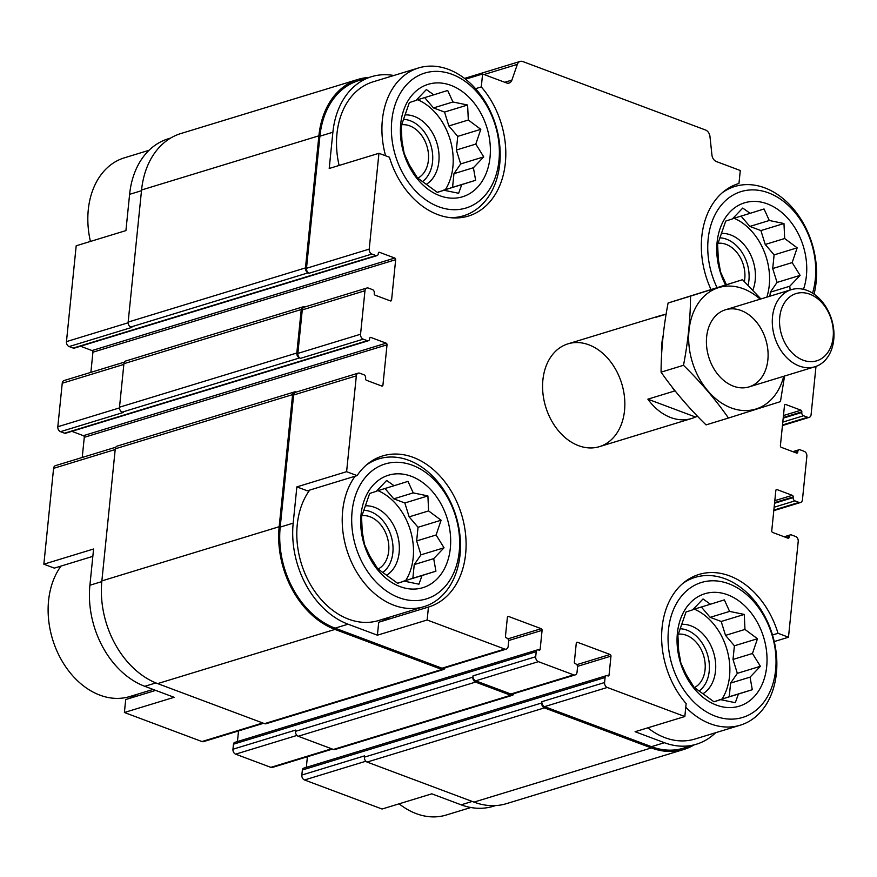 <?xml version="1.0" encoding="UTF-8"?>
<svg xmlns="http://www.w3.org/2000/svg" width="877" height="877" viewBox="0 0 877 877"><rect width="100%" height="100%" fill="white"/><g stroke="black" fill="none" stroke-linecap="round" stroke-linejoin="round"><path stroke-width="1.32" d="M465.555 79.193L482.602 73.986L481.287 86.922A78.952 58.397 -107 0 1 505.36 162.804A78.952 58.397 -107 0 1 468.461 216.049A78.952 58.397 -107 0 1 389.41 157.213L378.941 153.289L369.206 249.123A4.034 2.982 73 0 0 371.881 254.056L375.959 255.58A2.686 1.984 73 0 0 377 255.624L74.26 348.136A2.686 1.984 73 0 1 73.219 348.081L69.13 346.558A4.034 2.982 73 0 1 66.455 341.624L76.189 245.79L125.926 230.596L129.61 194.343L141.493 190.715M92.841 556.347L54.33 568.121L43.85 564.196L93.587 548.991L89.903 585.244A82.646 61.127 73 0 0 144.793 686.307L155.887 682.92M155.689 690.396L125.707 699.55L124.391 712.497L174.128 697.303L144.793 686.307M481.287 86.922L475.564 88.676M378.941 153.289L329.204 168.483L332.887 132.23A82.646 61.127 73 0 1 371.497 76.694A82.646 61.127 73 0 1 393.806 75.499M296.865 486.888L307.334 490.813L357.071 475.608A78.952 58.397 -107 0 1 382.602 455.941A78.952 58.397 -107 0 1 461.521 514.382A78.952 58.397 -107 0 1 428.743 606.961A78.952 58.397 -107 0 1 428.458 607.048L427.143 619.995L377.406 635.189L348.059 624.194A82.646 61.127 73 0 1 293.181 523.141L296.865 486.888L346.601 471.683L357.071 475.608M428.458 607.048L378.721 622.242L377.406 635.189M710.973 289.432A78.952 58.397 -107 0 1 738.675 183.545A78.952 58.397 -107 0 1 738.971 183.457L740.287 170.511L716.388 161.554A6.72 4.966 73 0 1 711.938 155.043L709.964 136.516A6.72 4.966 73 0 0 705.503 129.993L522.758 61.533A6.72 4.966 73 0 0 520.16 61.412A6.72 4.966 73 0 0 517.353 64.361L511.894 80.103A6.72 4.966 73 0 1 509.098 83.052A6.72 4.966 73 0 1 506.5 82.931L482.602 73.986M738.971 183.457L738.379 183.633M495.571 805.579L493.181 806.314A82.646 61.127 73 0 1 461.149 804.823L431.813 793.828L382.076 809.022L304.516 779.971L365.841 761.236M577.526 666.356L610.973 656.128L609.055 675.049A1.348 0.998 73 0 1 607.904 675.926L607.399 675.739A2.686 1.984 73 0 0 606.358 675.685L303.606 768.186A2.686 1.984 73 0 0 302.357 769.995L301.841 775.038L364.547 755.875L364.426 757.136L541.745 702.959L541.876 701.699A4.034 2.982 73 0 0 544.551 706.632L651.447 746.667L664.426 742.709L635.091 731.714L684.827 716.52L686.143 703.573A78.952 58.397 -107 0 1 662.069 627.691A78.952 58.397 -107 0 1 698.969 574.446A78.952 58.397 -107 0 1 778.009 633.293L788.489 637.217L774.248 641.569M778.009 633.293L772.494 634.981M783.26 417.518L801.841 411.839L801.775 412.475A2.686 1.984 73 0 0 803.562 415.753L807.651 417.288A4.034 2.982 73 0 0 809.208 417.364A4.034 2.982 73 0 0 811.093 414.646L815.994 366.4M371.497 76.694L358.518 80.662A82.646 61.127 73 0 0 319.908 136.198L306.49 268.285A4.034 2.982 73 0 0 309.164 273.207L371.881 254.056M71.848 431.341L83.392 435.672A1.348 0.998 73 0 1 84.28 437.316L387.031 344.804L382.931 385.156A1.348 0.998 73 0 1 381.78 386.033L366.476 380.3A1.348 0.998 73 0 1 365.577 378.656L365.643 378.031A2.686 1.984 73 0 0 363.856 374.742L359.778 373.218A4.034 2.982 73 0 0 358.211 373.142A4.034 2.982 73 0 0 356.336 375.849L346.601 471.683M358.211 373.142L295.505 392.304A4.034 2.982 73 0 0 293.62 395.012L280.201 527.099A82.646 61.127 73 0 0 335.091 628.162L441.986 668.208A4.034 2.982 73 0 0 443.554 668.285L506.259 649.123A4.034 2.982 73 0 0 508.145 646.415L508.66 641.361A2.686 1.984 73 0 0 506.873 638.083L506.358 637.886A1.348 0.998 73 0 1 505.47 636.242L507.388 617.331A1.348 0.998 73 0 1 508.539 616.454L541.197 628.688A1.348 0.998 73 0 1 542.085 630.333L540.166 649.243A1.348 0.998 73 0 1 539.015 650.12L538.511 649.934A2.686 1.984 73 0 0 537.469 649.879A2.686 1.984 73 0 0 536.209 651.688L535.704 656.73A4.034 2.982 73 0 0 538.379 661.664L573.591 674.851A4.034 2.982 73 0 0 575.148 674.928A4.034 2.982 73 0 0 577.033 672.21L577.548 667.167A2.686 1.984 73 0 0 575.761 663.878L575.246 663.692A1.348 0.998 73 0 1 574.358 662.047L576.277 643.137A1.348 0.998 73 0 1 577.428 642.26L610.085 654.483A1.348 0.998 73 0 1 610.973 656.128M427.143 619.995L504.703 649.046A4.034 2.982 73 0 0 506.259 649.123M606.358 675.685A2.686 1.984 73 0 0 605.097 677.493L604.582 682.536A4.034 2.982 73 0 0 607.268 687.469L684.827 716.52M664.426 742.709A82.646 61.127 73 0 0 696.459 744.2A82.646 61.127 73 0 0 715.621 732.723M651.447 746.667A82.646 61.127 73 0 0 683.479 748.169L696.459 744.2M788.489 637.217L798.223 541.383A4.034 2.982 73 0 0 795.549 536.45L791.46 534.926A2.686 1.984 73 0 0 790.418 534.871A2.686 1.984 73 0 0 789.168 536.68L789.103 537.305A1.348 0.998 73 0 1 787.952 538.193L772.648 532.449A1.348 0.998 73 0 1 771.749 530.815L775.849 490.462A1.348 0.998 73 0 1 777 489.585L792.304 495.319A1.348 0.998 73 0 1 793.203 496.963L793.137 497.588A2.686 1.984 73 0 0 794.924 500.877L799.002 502.4A4.034 2.982 73 0 0 800.569 502.477A4.034 2.982 73 0 0 802.444 499.769L806.862 456.259A4.034 2.982 73 0 0 804.187 451.337L800.109 449.802A2.686 1.984 73 0 0 799.068 449.758A2.686 1.984 73 0 0 797.807 451.567L797.741 452.192A1.348 0.998 73 0 1 796.601 453.069L781.286 447.336A1.348 0.998 73 0 1 780.398 445.691L784.498 405.338A1.348 0.998 73 0 1 785.649 404.461L800.953 410.195A1.348 0.998 73 0 1 801.841 411.839M624.534 410.546A53.76 39.761 -107 0 1 599.419 446.656A53.76 39.761 -107 0 1 545.691 406.873A53.76 39.761 -107 0 1 568 343.839A53.76 39.761 -107 0 1 624.534 410.546M377 255.624A2.686 1.984 73 0 0 378.261 253.826L378.327 253.19A1.348 0.998 73 0 1 379.478 252.313L394.782 258.046A1.348 0.998 73 0 1 395.67 259.691L391.58 300.044A1.348 0.998 73 0 1 390.429 300.921L375.115 295.187A1.348 0.998 73 0 1 374.227 293.543L374.293 292.918A2.686 1.984 73 0 0 372.506 289.629L368.428 288.094A4.034 2.982 73 0 0 366.86 288.029A4.034 2.982 73 0 0 364.975 290.736L360.557 334.236A4.034 2.982 73 0 0 363.231 339.169L367.32 340.693A2.686 1.984 73 0 0 368.362 340.747A2.686 1.984 73 0 0 369.612 338.939L369.677 338.314A1.348 0.998 73 0 1 370.828 337.426L386.132 343.17A1.348 0.998 73 0 1 387.031 344.804M369.107 77.428A83.995 62.124 73 0 0 358.123 79.379L180.805 133.556A83.995 62.124 73 0 0 141.57 189.991L128.152 322.078A4.034 2.982 73 0 0 130.826 327.011L131.846 327.395L69.13 346.558M304.9 306.961L304.692 306.873A4.034 2.982 73 0 0 303.124 306.807L125.806 360.984A4.034 2.982 73 0 0 123.92 363.692L119.502 407.202A4.034 2.982 73 0 0 122.177 412.124L123.197 412.508L60.491 431.67L64.569 433.205A2.686 1.984 73 0 0 65.611 433.249L368.362 340.747M296.262 392.074L296.042 391.997A4.034 2.982 73 0 0 294.486 391.92L117.156 446.108A4.034 2.982 73 0 0 115.271 448.816L101.864 580.903A83.995 62.124 73 0 0 157.641 683.611L264.536 723.646A4.034 2.982 73 0 0 266.104 723.722L443.422 669.546A4.034 2.982 73 0 0 445.088 667.814M537.469 649.879L234.718 742.391A2.686 1.984 73 0 0 233.468 744.189L232.953 749.232L295.67 730.07L295.538 731.33A4.034 2.982 73 0 0 298.213 736.263L333.424 749.451A4.034 2.982 73 0 0 334.981 749.528L512.311 695.34A4.034 2.982 73 0 0 513.977 693.619M364.426 757.136A4.034 2.982 73 0 0 367.101 762.069L473.997 802.115A83.995 62.124 73 0 0 506.555 803.628L683.874 749.451A83.995 62.124 73 0 0 694.069 744.924M358.123 79.379A83.995 62.124 73 0 0 318.888 135.814L305.47 267.902A4.034 2.982 73 0 0 308.145 272.835L309.164 273.207M80.487 346.229L92.03 350.548L394.782 258.046M90.879 372.352L92.929 352.192A1.348 0.998 73 0 0 92.03 350.548M366.86 288.029L304.144 307.191A4.034 2.982 73 0 0 302.269 309.899L297.851 353.398A4.034 2.982 73 0 0 300.526 358.331L363.231 339.169M303.124 306.807A4.034 2.982 73 0 0 301.25 309.515L296.821 353.014A4.034 2.982 73 0 0 299.506 357.948L300.526 358.331M84.28 437.316L82.23 457.465M238.522 730.925L237.437 741.558M575.148 674.928L512.431 694.08A4.034 2.982 73 0 1 510.874 694.014L475.663 680.826A4.034 2.982 73 0 1 472.988 675.893L472.856 677.154A4.034 2.982 73 0 0 475.542 682.087L510.743 695.275A4.034 2.982 73 0 0 512.311 695.34M307.41 756.73L306.325 767.364M294.486 391.92A4.034 2.982 73 0 0 292.6 394.628L279.182 526.715A83.995 62.124 73 0 0 334.959 629.423L441.865 669.469A4.034 2.982 73 0 0 443.422 669.546M541.745 702.959A4.034 2.982 73 0 0 544.42 707.892L651.326 747.928A83.995 62.124 73 0 0 683.874 749.451M170.609 138.073L168.22 138.807A82.646 61.127 73 0 0 129.61 194.343M124.435 362.102L64.109 380.53A4.034 2.982 73 0 0 62.234 383.238L57.816 426.748A4.034 2.982 73 0 0 60.491 431.67M115.786 447.215L55.47 465.643A4.034 2.982 73 0 0 53.585 468.351L43.85 564.196M124.391 712.497L201.951 741.547A4.034 2.982 73 0 0 203.519 741.624L263.549 723.284M232.953 749.232A4.034 2.982 73 0 0 235.628 754.165L270.84 767.353A4.034 2.982 73 0 0 272.396 767.43L332.438 749.09M301.841 775.038A4.034 2.982 73 0 0 304.516 779.971M136.965 694.354A78.952 58.397 -107 0 1 126.299 699.375M339.114 165.457A77.275 57.158 -107 0 1 373.065 81.835L418.482 67.968A77.275 57.158 -107 0 1 499.737 163.846A77.275 57.158 -107 0 1 463.637 215.764A77.275 57.158 -107 0 1 449.967 217.617M366.4 464.974A77.275 57.158 -107 0 1 378.776 458.868A77.275 57.158 -107 0 1 460.03 554.757A77.275 57.158 -107 0 1 423.931 606.676L378.524 620.554A77.275 57.158 -107 0 1 308.66 581.308A77.275 57.158 -107 0 1 309.713 490.079M389.98 617.046A78.952 58.397 -107 0 1 379.303 622.067M682.766 583.479A77.275 57.158 -107 0 1 695.132 577.373A77.275 57.158 -107 0 1 776.397 673.262A77.275 57.158 -107 0 1 740.298 725.18L694.88 739.059A77.275 57.158 -107 0 1 647.807 727.833M775.619 670.028A70.555 52.181 -107 0 1 689.432 697.259A70.555 52.181 -107 0 1 701.074 582.591A70.555 52.181 -107 0 1 775.619 670.028M766.684 666.684A58.792 43.488 -107 0 1 694.869 689.377A58.792 43.488 -107 0 1 704.571 593.817A58.792 43.488 -107 0 1 766.684 666.684M740.298 725.18A77.275 57.158 -107 0 1 685.77 707.224M720.631 699.66L735.299 702.696L738.401 694.047L752.291 689.706L750.054 677.154L760.403 666.29L752.455 653.497L757.465 638.741L744.968 629.434L744.266 614.426L729.598 611.401L724.336 599.879L710.458 604.22L703.014 598.98L692.677 609.844L686.022 611.982L677.91 635.386L678.623 650.394L680.848 662.946L686.11 674.457L694.047 687.25L713.977 701.808L720.631 699.66L713.867 701.732M718.8 700.23L729.226 696.744L730.607 683.095L737.338 673.339L733.008 659.438L734.4 645.79L725.52 635.376L721.201 621.475L710.151 617.342L701.337 607.005M694.321 609.153A55.437 41 -107 0 1 729.543 676.299A55.437 41 -107 0 1 722.034 699.013M681.692 624.314A36.955 27.33 -107 0 1 715.511 671.048A36.955 27.33 -107 0 1 702.97 693.74M680.124 628.743A33.6 24.852 -107 0 1 709.208 671.234A33.6 24.852 -107 0 1 699.068 691.032M678.228 634.192A28.141 20.818 -107 0 1 705.064 669.677A28.141 20.818 -107 0 1 694.431 687.579M716.991 287.535A70.555 52.181 -107 0 1 749.199 190.024A70.555 52.181 -107 0 1 815.325 279.116A70.555 52.181 -107 0 1 812.551 293.137M725.509 284.904A58.792 43.488 -107 0 1 750.405 201.611A58.792 43.488 -107 0 1 806.401 275.773A58.792 43.488 -107 0 1 803.485 289.322M722.473 192.578A77.275 57.158 -107 0 1 734.838 186.472A77.275 57.158 -107 0 1 816.103 282.35A77.275 57.158 -107 0 1 814.053 294.124M790.177 290.013L789.76 286.242L800.109 275.378L792.172 262.596L797.171 247.829L784.674 238.522L783.972 223.525L769.304 220.489L764.042 208.967L750.164 213.319L742.72 208.068L732.383 218.932L725.728 221.07L717.616 244.486L718.329 259.482L720.554 272.034L726.386 284.641M769.907 296.196L770.313 292.184L777.044 282.427L772.714 268.537L774.106 254.878L765.226 244.464L760.907 230.574L749.857 226.43L741.043 216.104M734.027 218.241A55.437 41 -107 0 1 769.25 285.398A55.437 41 -107 0 1 766.838 297.139M721.409 233.414A36.955 27.33 -107 0 1 755.218 280.136A36.955 27.33 -107 0 1 752.806 290.199M719.831 237.842A33.6 24.852 -107 0 1 748.914 280.322A33.6 24.852 -107 0 1 748.07 285.288M717.934 243.28A28.141 20.818 -107 0 1 744.77 278.776A28.141 20.818 -107 0 1 744.365 281.55M470.872 807.509L446.196 815.04A77.275 57.158 -107 0 1 399.123 803.814M459.252 551.523A70.555 52.181 -107 0 1 373.065 578.743A70.555 52.181 -107 0 1 384.707 464.086A70.555 52.181 -107 0 1 459.252 551.523M450.329 548.18A58.792 43.488 -107 0 1 378.502 570.861A58.792 43.488 -107 0 1 388.204 475.312A58.792 43.488 -107 0 1 450.329 548.18M423.931 606.676A77.275 57.158 -107 0 1 354.078 567.43A77.275 57.158 -107 0 1 355.119 476.211M498.958 160.612A70.555 52.181 -107 0 1 412.771 187.842A70.555 52.181 -107 0 1 424.424 73.175A70.555 52.181 -107 0 1 498.958 160.612M490.035 157.268A58.792 43.488 -107 0 1 418.208 179.96A58.792 43.488 -107 0 1 427.91 84.4A58.792 43.488 -107 0 1 490.035 157.268M385.584 155.777A77.275 57.158 -107 0 1 418.482 67.968M153.113 689.421L129.84 696.535A77.275 57.158 -107 0 1 59.976 657.29A77.275 57.158 -107 0 1 61.028 566.071M90.43 241.438A77.275 57.158 -107 0 1 124.381 157.827L149.057 150.285M404.264 581.155L418.932 584.192L422.045 575.542L435.924 571.19L433.698 558.638L444.036 547.785L436.099 534.992L441.098 520.225L428.601 510.918L427.899 495.922L413.231 492.885L407.969 481.374L394.091 485.715L386.647 480.475L376.31 491.328L369.666 493.466L361.543 516.882L362.256 531.879L364.481 544.431L369.743 555.952L377.691 568.745L397.61 583.293L404.264 581.155L397.5 583.227M402.433 581.714L412.859 578.239L414.24 564.591L420.971 554.834L416.652 540.934L418.033 527.274L409.153 516.86L404.834 502.97L393.784 498.827L384.981 488.5M377.965 490.649A55.437 41 -107 0 1 413.177 557.794A55.437 41 -107 0 1 405.678 580.508M365.336 505.81A36.955 27.33 -107 0 1 399.145 552.532A36.955 27.33 -107 0 1 386.604 575.235M363.758 510.239A33.6 24.852 -107 0 1 392.841 552.729A33.6 24.852 -107 0 1 382.701 572.517M361.861 515.676A28.141 20.818 -107 0 1 388.697 551.173A28.141 20.818 -107 0 1 378.064 569.063M443.97 190.254L458.638 193.28L461.751 184.63L475.63 180.289L473.405 167.737L483.742 156.873L475.805 144.08L480.804 129.325L468.318 120.017L467.605 105.01L452.938 101.984L447.676 90.463L433.797 94.815L426.365 89.564L416.016 100.427L409.373 102.565L401.249 125.97L401.962 140.978L404.187 153.53L409.449 165.04L417.397 177.834L437.327 192.392L443.97 190.254L437.217 192.315M442.14 190.813L452.565 187.338L453.946 173.679L460.677 163.922L456.358 150.022L457.739 136.374L448.86 125.959L444.54 112.059L433.49 107.926L424.687 97.599M417.671 99.737A55.437 41 -107 0 1 452.883 166.882A55.437 41 -107 0 1 445.384 189.607M405.042 114.898A36.955 27.33 -107 0 1 438.851 161.631A36.955 27.33 -107 0 1 426.31 184.323M403.464 119.338A33.6 24.852 -107 0 1 432.547 161.817A33.6 24.852 -107 0 1 422.407 181.616M401.567 124.775A28.141 20.818 -107 0 1 428.404 160.261A28.141 20.818 -107 0 1 417.77 178.163M420.971 554.834L444.036 547.785M414.24 564.591L433.698 558.638M416.652 540.934L436.099 534.992M418.033 527.274L441.098 520.225M409.153 516.86L428.601 510.918M404.834 502.97L427.899 495.922M393.784 498.827L413.231 492.885M376.529 491.087L394.091 485.715M402.598 581.484L422.045 575.542M412.859 578.239L435.924 571.19M737.338 673.339L760.403 666.29M730.607 683.095L750.054 677.154M733.008 659.438L752.455 653.497M734.4 645.79L757.465 638.741M725.52 635.376L744.968 629.434M721.201 621.475L744.266 614.426M710.151 617.342L729.598 611.401M692.896 609.592L710.458 604.22M718.954 699.989L738.401 694.047M729.226 696.744L752.291 689.706M777.044 282.427L800.109 275.378M770.313 292.184L789.76 286.242M772.714 268.537L792.172 262.596M774.106 254.878L797.171 247.829M765.226 244.464L784.674 238.522M760.907 230.574L783.972 223.525M749.857 226.43L769.304 220.489M732.602 218.68L750.164 213.319M460.677 163.922L483.742 156.873M453.946 173.679L473.405 167.737M456.358 150.022L475.805 144.08M457.739 136.374L480.804 129.325M448.86 125.959L468.318 120.017M444.54 112.059L467.605 105.01M433.49 107.926L452.938 101.984M416.235 100.175L433.797 94.815M442.304 190.572L461.751 184.63M452.565 187.338L475.63 180.289M675.411 391.252L674.687 390.978A53.76 39.761 -107 0 1 671.957 386.878M661.631 354.144A53.76 39.761 -107 0 1 661.828 343.62A53.76 39.761 -107 0 1 663.089 336.077M666.114 314.174L656.204 317.211A53.76 39.761 -107 0 1 660.129 315.698A53.76 39.761 -107 0 1 664.229 314.755M697.599 416.345L695.472 417.003A53.76 39.761 -107 0 1 691.547 418.515A53.76 39.761 -107 0 1 647.873 399.167L674.687 390.978M695.472 417.003L647.873 399.167M779.741 317.189A35.168 26.003 -107 0 1 822.703 303.617A35.168 26.003 -107 0 1 816.893 360.765A35.168 26.003 -107 0 1 779.741 317.189M772.516 316.74A40.32 29.818 -107 0 1 791.35 289.651A40.32 29.818 -107 0 1 831.648 319.491A40.32 29.818 -107 0 1 814.908 366.761A40.32 29.818 -107 0 1 772.516 316.74M783.731 376.288A63.495 46.963 -107 0 1 731.199 407.915A63.495 46.963 -107 0 1 690.933 319.721A63.495 46.963 -107 0 1 760.173 299.178M733.402 386.165A40.32 29.818 -107 0 1 712.661 319.491A40.32 29.818 -107 0 1 765.687 339.355A40.32 29.818 -107 0 1 733.402 386.165M760.907 298.947L742.512 279.708L690.528 296.141C690.451 318.208 688.116 341.263 683.501 365.303C700.734 382.197 715.72 399.769 728.458 418.044L780.453 401.611L784.564 376.036M728.458 418.044L706.04 424.896C688.807 408.002 673.821 390.418 661.072 372.155C661.148 350.076 663.483 327.022 668.099 302.993L742.512 279.708M683.501 365.303L661.072 372.155M690.528 296.141L668.099 302.993M319.908 136.198L332.887 132.23M306.49 268.285L369.206 249.123M293.62 395.012L356.336 375.849M280.201 527.099L293.181 523.141M335.091 628.162L348.059 624.194M441.986 668.208L504.703 649.046M544.551 706.632L607.268 687.469M782.503 424.972L807.651 417.288M484.071 74.534L517.353 64.361M504.768 82.285L511.894 80.103M130.826 327.011L308.145 272.835M73.219 348.081L375.959 255.58M378.535 252.598L379.478 252.313M92.929 352.192L395.67 259.691M389.651 300.636L391.58 300.044M302.269 309.899L364.975 290.736M297.851 353.398L360.557 334.236M122.177 412.124L299.506 357.948M64.569 433.205L367.32 340.693M369.886 337.722L370.828 337.426M83.392 435.672L386.132 343.17M381.002 385.748L382.931 385.156M507.597 616.739L508.539 616.454M507.904 638.862L541.197 628.688M508.638 640.55L542.085 630.333M538.204 649.846L540.166 649.243M233.468 744.189L536.209 651.688M295.538 731.33L472.856 677.154M472.988 675.893L535.704 656.73M475.663 680.826L538.379 661.664M510.874 694.014L573.591 674.851M576.485 642.545L577.428 642.26M576.792 664.656L610.085 654.483M607.081 675.652L609.055 675.049M302.357 769.995L605.097 677.493M541.876 701.699L604.582 682.536M786.274 537.557L789.168 536.68M787.173 537.897L789.103 537.305M776.057 489.87L777 489.585M774.819 500.657L792.304 495.319M774.61 502.642L793.203 496.963M774.544 503.266L793.137 497.588M774.15 507.224L794.924 500.877M773.854 510.085L799.002 502.4M794.924 452.444L797.807 451.567M795.823 452.784L797.741 452.192M784.707 404.746L785.649 404.461M783.457 415.545L800.953 410.195M783.194 418.154L801.775 412.475M782.788 422.1L803.562 415.753M141.57 189.991L318.888 135.814M128.152 322.078L305.47 267.902M123.92 363.692L301.25 309.515M119.502 407.202L296.821 353.014M115.271 448.816L292.6 394.628M101.864 580.903L279.182 526.715M157.641 683.611L334.959 629.423M264.536 723.646L441.865 669.469M298.213 736.263L475.542 682.087M333.424 749.451L510.743 695.275M367.101 762.069L544.42 707.892M473.997 802.115L651.326 747.928M66.455 341.624L128.13 322.78M62.234 383.238L123.854 364.415M57.816 426.748L119.48 407.904M53.585 468.351L115.205 449.528M89.903 585.244L101.787 581.615M201.951 741.547L262.738 722.977M235.628 754.165L296.963 735.43M270.84 767.353L331.627 748.783M461.149 804.823L472.21 801.446M782.448 425.542L809.208 417.364M464.547 78.404L520.16 61.412M784.191 536.779L790.418 534.871M773.799 510.655L800.569 502.477M792.83 451.666L799.068 449.758M695.132 577.373L688.006 579.554M734.838 186.472L727.713 188.654M378.776 458.868L371.64 461.05M463.637 215.764L456.5 217.945M660.129 315.698L568 343.839M691.547 418.515L599.419 446.656M791.35 289.651L725.465 309.778M814.908 366.761L749.035 386.9"/></g></svg>
